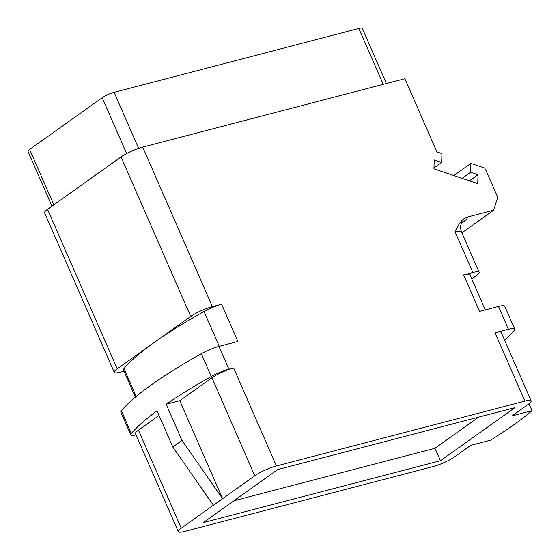 <?xml version="1.0" encoding="UTF-8"?>
<svg xmlns="http://www.w3.org/2000/svg" width="560" height="560" viewBox="0 0 560 560"><rect width="100%" height="100%" fill="white"/><g stroke="black" fill="none" stroke-linecap="round" stroke-linejoin="round"><path stroke-width="0.84" d="M135.373 397.152L123.48 369.929A16.863 3.073 -23.6 0 1 123.991 368.564A205.716 37.492 -23.6 0 1 153.972 342.65A205.716 37.492 -23.6 0 1 204.043 311.5A16.863 3.073 -23.6 0 1 221.613 304.241L237.874 341.467L218.974 346.402A16.863 3.073 -23.6 0 0 201.32 353.703A209.09 38.101 156.4 0 0 121.38 410.683A16.863 3.073 -23.6 0 0 120.841 412.083L130.795 434.875A16.863 3.073 156.4 0 0 136.038 434.924M462.07 178.36L470.61 172.27L478.03 174.776L477.736 183.652L433.93 168.847L434.224 159.978L441.644 162.484L441.938 153.608L436.856 151.893L404.873 78.687L142.695 147.126A16.863 3.073 -23.6 0 0 121.023 156.933L47.53 209.321A16.863 3.073 -23.6 0 0 44.562 212.807L114.261 372.337A16.863 3.073 156.4 0 0 120.519 372.134L124.04 371.217M470.61 172.27L470.911 163.401L453.831 175.574M485.275 309.89L469.91 274.715A16.863 3.073 -23.6 0 0 463.645 274.918L472.864 272.51L455.21 232.099C458.71 223.181 462.882 218.141 467.726 216.979L493.654 210.217L497.749 197.295L486.57 171.724A25.291 18.795 54.5 0 0 484.687 168.056L470.911 163.401M130.795 434.875A16.863 3.073 156.4 0 1 131.334 433.475A209.09 38.101 156.4 0 1 156.996 410.795L172.809 446.992L213.416 505.239L254.758 475.769A16.863 3.073 -23.6 0 1 276.43 465.962L524.874 401.107L495.005 332.738L508.431 329.238L498.477 306.446L479.577 311.381L463.645 274.918M166.187 404.243L179.788 400.694L222.607 498.687L182 440.44L166.187 404.243A209.09 38.101 156.4 0 1 211.281 376.488A16.863 3.073 156.4 0 1 228.935 369.187L233.618 367.969L276.43 465.962M114.261 372.337A16.863 3.073 156.4 0 1 117.222 368.844L190.722 316.456A16.863 3.073 156.4 0 1 212.394 306.649L221.613 304.241M213.416 505.239L181.265 528.157A16.863 3.073 -23.6 0 0 178.297 531.65A16.863 3.073 -23.6 0 0 184.562 531.447L433.006 466.592A16.863 3.073 -23.6 0 0 454.678 456.785L470.757 445.326L490.658 440.132A209.09 38.101 156.4 0 0 532 410.662L512.099 415.856L528.178 404.397A16.863 3.073 -23.6 0 0 531.139 400.904L501.27 332.535A16.863 3.073 -23.6 0 0 495.005 332.738M441.644 162.484L433.958 167.958M51.94 206.178L28 151.382A9.275 1.687 -23.6 0 1 29.631 149.464L102.207 97.734A9.275 1.687 -23.6 0 1 114.128 92.337L358.827 28.462A9.275 1.687 -23.6 0 1 362.278 28.35L386.379 83.517M182 440.44L172.809 446.992M254.758 475.769L211.946 377.776A16.863 3.073 -23.6 0 1 233.618 367.969M211.946 377.776L179.788 400.694M524.874 401.107A16.863 3.073 -23.6 0 1 531.139 400.904M203.273 522.62L440.489 460.698L514.899 407.659L277.69 469.574L203.273 522.62M528.997 403.788L532 410.662M504.588 340.13A209.09 38.101 156.4 0 0 514.157 330.435A16.863 3.073 156.4 0 0 514.696 329.035A16.863 3.073 156.4 0 0 508.431 329.238M498.477 306.446A16.863 3.073 -23.6 0 1 504.742 306.243L514.696 329.035M471.758 278.943L476.161 275.8A16.863 3.073 156.4 0 0 479.129 272.307A16.863 3.073 156.4 0 0 472.864 272.51M493.654 210.217L461.895 232.855M478.03 174.776L469.357 180.817M178.297 531.65L135.485 433.65A16.863 3.073 -23.6 0 1 138.446 430.157L181.265 528.157M159.047 415.478L138.446 430.157M478.681 417.109L434.931 448.294L233.94 500.759M434.931 448.294L440.489 460.698M123.991 368.564L136.185 396.473M204.043 311.5L219.261 346.325M228.935 369.187L218.974 346.402M212.394 306.649L142.695 147.126M117.222 368.844L47.53 209.321M190.722 316.456L121.023 156.933M358.827 28.462L383.236 84.336M114.128 92.337L138.614 148.372M102.207 97.734L126.609 153.573M29.631 149.464L53.823 204.834M131.334 433.475L121.38 410.683M211.281 376.488L201.32 353.703M461.818 222.726A11.802 8.771 -125.5 0 1 462.602 222.467L461.552 223.216M455.21 232.099A16.863 3.073 -23.6 0 1 461.475 231.896L479.129 272.307M467.726 216.979A28.665 5.222 -23.6 0 1 462.602 222.467M462.406 221.879L461.783 222.789C460.32 225.246 460.215 228.284 461.475 231.896"/></g></svg>
